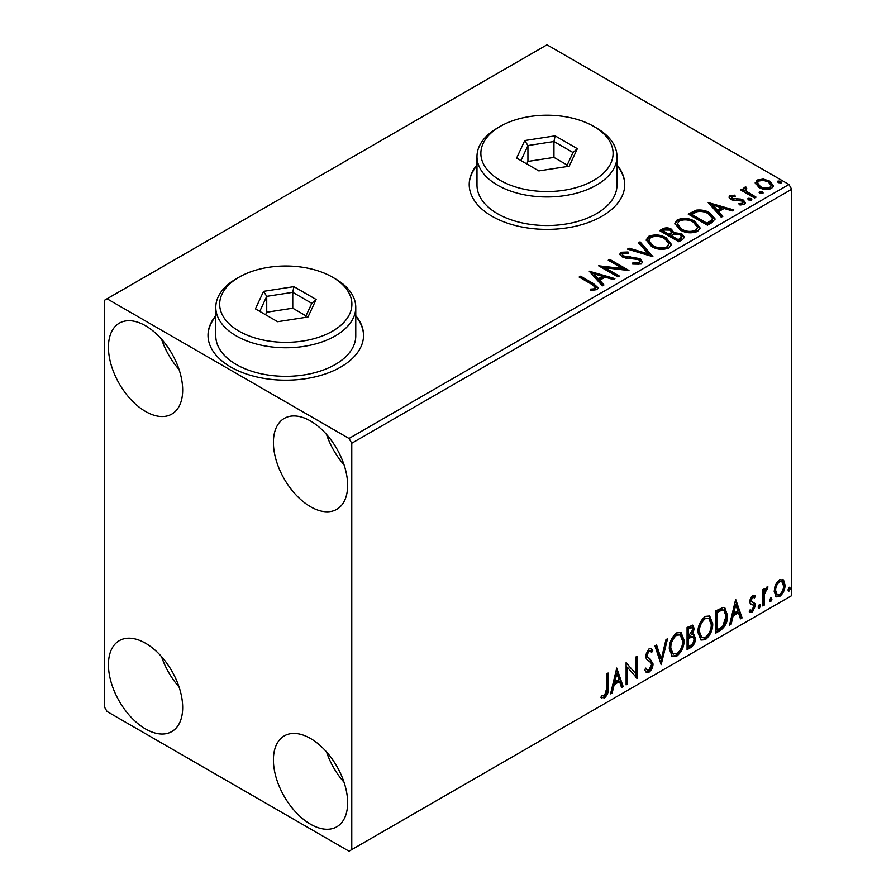 <?xml version="1.0" encoding="UTF-8"?>
<svg xmlns="http://www.w3.org/2000/svg" width="896" height="896" viewBox="0 0 896 896"><rect width="100%" height="100%" fill="white"/><g stroke="black" fill="none" stroke-linecap="round" stroke-linejoin="round"><path stroke-width="1.34" d="M215.79 315.717A77.762 44.901 0 0 0 208.018 335.294A77.762 44.901 0 0 0 230.787 367.035A77.762 44.901 0 0 0 315.538 376.768A77.762 44.901 0 0 0 363.552 335.294A77.762 44.901 0 0 0 355.768 315.717M215.79 316.355A77.762 44.901 0 0 0 208.018 335.608M476.986 164.92A77.762 44.901 0 0 0 469.213 184.486A77.762 44.901 0 0 0 491.994 216.238A77.762 44.901 0 0 0 576.744 225.971A77.762 44.901 0 0 0 624.747 184.486A77.762 44.901 0 0 0 616.974 164.92M476.986 165.558A77.762 44.901 0 0 0 469.213 184.811M310.531 824.219A52.494 30.307 60 0 1 276.237 777.952A52.494 30.307 60 0 1 284.278 735.896A52.494 30.307 60 0 1 310.531 738.494A52.494 30.307 60 0 1 344.814 784.75A52.494 30.307 60 0 1 336.773 826.818A52.494 30.307 60 0 1 310.531 824.219M344.019 782.219A52.494 30.307 60 0 1 326.525 751.912M145.555 411.488A52.494 30.307 60 0 1 111.261 365.232A52.494 30.307 60 0 1 119.314 323.165A52.494 30.307 60 0 1 145.555 325.763A52.494 30.307 60 0 1 179.85 372.03A52.494 30.307 60 0 1 171.808 414.086A52.494 30.307 60 0 1 145.555 411.488M179.054 369.499A52.494 30.307 60 0 1 161.56 339.192M310.531 506.733A52.494 30.307 60 0 1 276.237 460.477A52.494 30.307 60 0 1 284.278 418.41A52.494 30.307 60 0 1 310.531 421.008A52.494 30.307 60 0 1 344.814 467.264A52.494 30.307 60 0 1 336.773 509.331A52.494 30.307 60 0 1 310.531 506.733M344.019 464.744A52.494 30.307 60 0 1 326.525 434.426M145.555 728.974A52.494 30.307 60 0 1 111.261 682.718A52.494 30.307 60 0 1 119.314 640.651A52.494 30.307 60 0 1 145.555 643.25A52.494 30.307 60 0 1 179.85 689.506A52.494 30.307 60 0 1 171.808 731.573A52.494 30.307 60 0 1 145.555 728.974M179.054 686.974A52.494 30.307 60 0 1 161.56 656.667M104.317 300.373L104.317 706.742L107.061 711.514L349.014 851.2L351.77 849.61L351.77 443.24L349.014 438.469L107.061 298.782L104.317 300.373M775.6 584.73L779.598 579.734L783.586 580.104L785.019 585.054C785.064 589.635 783.25 593.466 779.598 596.546L776.373 596.848L774.166 591.315L775.6 584.73M782.813 579.454L783.586 580.104L782.488 579.477L783.922 584.416L785.019 585.054M762.81 605.954L762.81 589.702L764.299 588.851L764.299 591.248L766.875 587.082L767.995 586.992L764.523 593.925L764.299 605.091L762.81 605.954M754.544 597.901L752.651 597.285L751.218 600.298L751.576 601.563L754.925 603.579L755.406 605.819L752.293 612.315L749.246 611.867L750.086 609.874L752.125 610.411L753.928 606.749L753.581 605.405L750.21 603.467L749.739 601.238L752.55 595.347L755.406 596.008L754.544 597.901L752.763 596.669M754.6 595.358L755.406 596.008L754.309 595.37L753.525 597.106M753.446 597.262L751.542 596.646L750.12 599.659L750.467 600.936L754.051 602.784M749.896 612.472L749.246 611.867M753.581 605.405L752.08 604.442M752.483 604.778L751.05 604.251M720.16 630.571L715.68 633.158L715.68 610.938L723.184 607.41L724.842 607.813L727.53 615.485C727.754 621.779 725.29 626.808 720.16 630.571L719.062 629.944L715.68 631.893M687.064 649.678L687.064 627.458L692.888 625.262L694.221 628.835L692.418 634.603L694.042 634.894L695.453 638.534C695.43 642.208 693.918 645.187 690.906 647.461L687.064 649.678M661.158 664.642L654.987 645.982L656.6 645.053L661.282 659.21L665.963 639.643L667.565 638.714L661.158 664.642M627.592 684.018L626.114 684.869L626.114 662.648L635.734 673.669L635.734 657.093L637.224 656.23L637.224 678.462L627.592 667.486L627.592 684.018L626.114 683.603M606.626 688.688L606.626 673.904L608.104 673.042L608.104 688.05C608.698 691.746 607.522 695.016 604.587 697.872L600.947 697.402L601.698 695.262L604.565 695.598L606.626 688.688M601.686 697.917L600.947 697.402M351.77 849.61L791.683 595.627L791.683 189.258L351.77 443.24M616.739 668.058L623.157 686.582L621.544 687.512L619.562 681.531L614.163 684.645L612.181 692.91L610.568 693.84L616.739 668.058M648.95 672.258L646.453 672.437L644.627 669.894L645.826 668.08L647.315 670.096L648.838 670.04L651.526 664.72L651.045 662.816L646.363 658.952L645.613 656.006L649.051 648.838L651.235 648.704L652.77 650.451L651.605 652.49L650.362 651.034L649.029 651.123L647.091 655.066L647.987 657.418L649.813 658.571L653.016 663.902C652.982 667.24 651.627 670.029 648.95 672.258L645.926 672.034M669.301 648.928C669.189 642.645 671.619 637.314 676.603 632.923L681.072 632.531L684.107 640.27C684.197 646.565 681.733 651.885 676.726 656.219L672.347 656.578L669.301 648.928M697.917 632.397C697.816 626.125 700.246 620.794 705.23 616.403L709.688 616.011L712.723 623.75C712.824 630.034 710.36 635.354 705.342 639.699L700.963 640.046L697.917 632.397M735.672 599.39L742.09 617.915L740.477 618.845L738.494 612.864L733.096 615.989L731.114 624.254L729.501 625.184L735.672 599.39M759.36 604.52L760.592 605.662L759.36 608.227L758.128 607.085L759.36 604.52L760.11 604.464M759.438 604.486L758.262 607.589L759.36 608.227L758.621 608.283M770.706 597.968L771.949 599.11L770.706 601.675L769.474 600.533L770.706 597.968L771.456 597.912M770.784 597.934L769.608 601.037L770.706 601.675L769.978 601.731M789.219 587.283L790.451 588.426L789.219 590.99L787.987 589.848L789.958 587.227M789.298 587.25L788.122 590.352L789.219 590.99L788.48 591.046M755.373 183.68L757.042 180.029L763.336 179.066L769.776 181.126L773.472 185.797L771.59 188.44C767.099 190.064 762.877 189.717 758.923 187.387L755.194 182.683M745.797 188.518L746.726 191.475L756.045 197.131L754.566 197.982L740.499 189.862L741.978 189.011L744.05 190.198L743.501 188.653L744.307 187.376L745.92 187.006L746.704 188.283L745.797 188.518L745.293 190.624M731.819 196.582L732.278 198.509L740.69 199.08L743.344 200.054L745.382 202.653L744.285 204.198L739.334 204.859L738.886 203.616L742.392 203.302L741.944 200.95L733.51 200.379L730.867 199.405L728.986 197.075L729.994 195.642L734.854 195.149L735.19 196.347L731.819 196.582L731.338 198.542M742.392 203.302L743.03 202.395L742.392 204.568L742.392 203.302M711.906 222.611L707.437 225.187L688.195 214.077L696.382 210.157C701.669 209.608 706.171 210.526 709.901 212.934L715.053 218.904L711.906 222.611M678.81 241.718L659.568 230.608L662.29 229.04C665.37 227.427 668.438 227.494 671.496 229.23L673.781 232.635L681.744 233.722L684.432 237.138L682.662 239.501L678.81 241.718M673.837 232.131L673.781 233.901L681.744 234.987L681.744 233.722M652.904 256.67L627.491 249.122L629.104 248.192L648.379 253.926L638.467 242.794L640.08 241.864L652.904 256.67M619.349 276.046L617.87 276.909L598.618 265.798L622.597 268.52L608.25 260.232L609.728 259.381L628.97 270.491L605.024 267.781L619.349 276.046M591.931 284.435L579.13 277.043L580.608 276.192L593.6 283.696L598.136 287.851L596.826 289.621L590.968 290.438L590.24 289.15L593.589 288.893L595.482 287.504L591.931 284.435M349.014 438.469L788.939 184.486L546.986 44.8L107.061 298.782M589.243 271.208L614.902 278.611L613.29 279.541L605.147 277.122L599.749 280.246L603.938 284.95L602.325 285.88L589.243 271.208M641.189 264.006L632.666 264.074L632.89 262.819L639.106 262.931L640.102 261.498L638.546 259.493L625.8 258.104L622.115 256.85L619.853 254.061L621.062 252.269L628.04 252L628.062 253.355L623.011 253.422L622.294 254.419L623.515 255.942L640.046 258.653L642.589 262.002L641.189 264.006M651.515 246.467L646.229 239.938L648.614 236.354C654.898 234.102 660.766 234.606 666.221 237.866L671.418 244.418L668.965 247.968C662.738 250.174 656.925 249.67 651.515 246.467M680.131 229.947L674.856 223.406L677.242 219.834C683.525 217.582 689.394 218.075 694.848 221.346L700.045 227.898L697.592 231.448C691.365 233.643 685.541 233.15 680.131 229.947M708.176 202.541L733.835 209.944L732.222 210.885L724.08 208.466L718.67 211.579L722.87 216.283L721.258 217.213L708.176 202.541M748.518 199.909L748.149 198.274L750.982 198.486L751.363 200.122L748.518 199.909M747.723 198.878L748.149 198.274L748.149 199.539L750.982 199.752L750.982 198.486M751.778 199.506L751.363 200.122M759.875 193.357L759.506 191.71L762.339 191.923L762.709 193.57L759.875 193.357M759.069 192.326L759.506 191.71L759.506 192.987L762.339 193.2L762.339 191.923M763.123 192.954L762.709 193.57M778.378 182.672L778.008 181.026L780.842 181.25L781.211 182.885L778.378 182.672M777.582 181.642L778.008 181.026L778.008 182.302L780.842 182.515L780.842 181.25M781.637 182.269L781.211 182.885M788.939 184.486L791.683 189.258M624.747 184.811A77.762 44.901 0 0 0 616.974 165.558M363.541 335.608A77.762 44.901 0 0 0 355.768 316.355M580.227 277.682L580.608 276.192M580.608 277.458L593.6 284.962L598.013 288.467M590.24 290.416L593.589 290.158L593.589 288.893M593.589 290.158L594.843 289.755L594.843 288.49M594.843 289.755L595.482 287.504M590.52 272.642L613.458 279.451M603.187 285.376L599.749 281.512L599.749 280.246M594.003 273.818L594.003 275.083L598.405 280.011L602.538 277.626L602.538 276.349L594.003 273.818L598.405 278.746L602.538 276.349M598.405 280.011L598.405 278.746M600.936 267.131L622.597 269.797L622.597 268.52M609.347 260.87L609.728 259.381M609.728 260.658L626.696 270.446M618.251 276.685L605.024 269.058L605.024 267.781M632.878 264.13L632.89 262.819M632.89 264.085L639.106 264.197L639.106 262.931M639.106 264.197L640.102 261.498M619.965 254.699L621.062 252.269M621.062 253.534L628.04 253.277L628.04 252M622.294 254.419L623.515 257.219L623.515 255.942M623.515 257.219L626.898 258.138L626.898 256.861M626.898 258.138L630.638 258.182L630.638 256.917M630.638 258.182L640.046 259.93L640.046 258.653M640.046 259.93L642.488 262.595M628.947 249.558L629.104 248.192M629.104 249.469L648.379 255.192L648.379 253.926M639.206 243.634L640.08 243.13L640.08 241.864M640.08 243.13L651.874 256.368M646.285 240.587L648.614 237.63L648.614 236.354M648.614 237.63C654.898 235.368 660.766 235.872 666.221 239.142L666.221 237.866M666.221 239.142L671.362 245.045M648.749 240.363L648.749 241.629L652.982 246.882C657.294 249.446 661.942 249.861 666.949 248.136L668.954 243.846L664.742 238.717C660.408 236.141 655.715 235.715 650.653 237.462L648.749 240.363L652.982 245.605C657.294 248.181 661.942 248.595 666.949 246.859L668.954 243.846M666.949 248.136L666.949 246.859M652.982 246.882L652.982 245.605M660.666 231.246L662.29 230.306C665.37 228.704 668.438 228.76 671.496 230.496L671.496 229.23M671.496 230.496L673.781 233.901M681.744 234.987L684.331 237.742M671.16 235.592L671.16 236.858L678.317 240.99L681.934 237.989L680.254 234.573L674.498 233.934L671.16 235.592L678.317 239.725L681.934 236.723M663.018 230.888L663.018 232.165L669.189 235.726L671.709 233.43L671.709 232.165L670.051 230.104L664.552 230.003L663.018 230.888L669.189 234.45L671.709 232.165M669.95 235.29L669.95 234.013M669.189 235.726L669.189 234.45M680.008 240.016L680.008 238.75M678.317 240.99L678.317 239.725M674.912 224.067L677.242 221.099L677.242 219.834M677.242 221.099C683.525 218.848 689.394 219.352 694.848 222.611L694.848 221.346M694.848 222.611L699.989 228.514M677.376 223.832L677.376 225.109L681.61 230.35C685.91 232.926 690.57 233.341 695.565 231.605L697.581 227.326L693.358 222.197C689.035 219.61 684.331 219.195 679.28 220.931L677.376 223.832L681.61 229.085C685.91 231.65 690.57 232.075 695.565 230.339L697.581 227.326M695.565 231.605L695.565 230.339M681.61 230.35L681.61 229.085M689.293 214.715L696.382 211.422L696.382 210.157M696.382 211.422C701.669 210.874 706.171 211.803 709.901 214.211L709.901 212.934M709.901 214.211L714.974 219.542M691.645 214.368L691.645 215.634L706.944 224.47L712.006 220.976L712.421 219.654L712.421 218.378L708.411 213.797C705.365 211.814 701.702 211.098 697.413 211.658L691.645 214.368L706.944 223.194L712.006 219.71L712.421 218.378M706.944 224.47L706.944 223.194M712.006 220.976L712.006 219.71M709.453 203.974L732.39 210.784M722.12 216.72L718.67 212.856L718.67 211.579M712.936 205.15L712.936 206.427L717.338 211.344L721.47 208.958L721.47 207.682L712.936 205.15L717.338 210.078L721.47 207.682M717.338 211.344L717.338 210.078M729.131 197.736L729.994 195.642M729.994 196.918L732.514 196.336M734.854 196.314L734.854 195.149M731.819 197.859L732.278 199.774L732.278 198.509M732.278 199.774L733.914 200.312L733.914 199.035M733.914 200.312L740.69 200.346L740.69 199.08M740.69 200.346L743.344 201.32L743.344 200.054M743.344 201.32L745.248 203.246M740.824 204.971L742.392 204.568M741.597 190.501L741.978 189.011M741.978 190.277L744.05 191.475L744.05 190.198M743.624 189.347L744.307 187.376M744.307 188.653L745.92 188.272L745.92 187.006M745.797 189.784L746.726 192.752L746.726 191.475M746.726 192.752L754.947 197.758M755.272 183.31L757.042 181.306L757.042 180.029M757.042 181.306L763.336 180.342L763.336 179.066M763.336 180.342L769.776 182.392L769.776 181.126M769.776 182.392L773.394 186.424M757.501 182.896L757.501 184.173L760.413 187.813C763.325 189.571 766.472 189.874 769.866 188.709L771.176 185.494L768.309 181.989C765.386 180.23 762.205 179.906 758.755 181.026L757.501 182.896L760.413 186.547C763.325 188.306 766.472 188.608 769.866 187.443L771.176 185.494M769.866 188.709L769.866 187.443M760.413 187.813L760.413 186.547M607.006 673.68L607.006 687.422C607.6 691.107 606.424 694.389 603.478 697.234L604.587 697.872M603.478 697.234L601.093 697.514M616.493 669.11L622.059 685.944L623.157 686.582M622.059 685.944L621.186 686.448M614.163 684.645L613.066 684.018L618.464 680.893L619.562 681.531M613.066 684.018L611.083 692.283L612.181 692.91M616.862 673.355L615.765 672.717L613.693 681.374L614.79 682.002L618.934 679.616L616.862 673.355L614.79 682.002M626.114 662.782L635.734 673.669M636.115 656.869L636.115 677.734M636.261 677.914L637.224 678.462M626.494 683.379L626.494 666.848L627.592 667.486M645.422 668.696L647.315 670.096M650.653 648.48L652.77 650.451M651.661 649.813L650.776 651.381M650.362 651.034L649.264 650.395L647.931 650.496L649.029 651.123M647.931 650.496L645.994 654.427L647.091 655.066M645.994 654.427L647.987 657.418M646.89 656.779L649.813 658.571M648.715 657.933L653.016 663.902M651.907 663.264C651.885 666.613 650.53 669.402 647.853 671.619M655.85 645.478L660.173 658.571L661.282 659.21M666.12 639.554L660.554 662.816M680.512 632.274L682.998 639.632L684.107 640.27M682.998 639.632C683.099 645.926 680.635 651.246 675.618 655.592L676.726 656.219M675.618 655.592L671.81 656.208M680.221 634.95L675.573 634.536C671.552 638.086 669.592 642.387 669.682 647.427L672.112 653.598L676.67 653.968C680.736 650.474 682.718 646.195 682.618 641.122L680.221 634.95L676.67 635.163C672.65 638.714 670.69 643.014 670.779 648.066L673.221 654.226M675.573 634.536L676.67 635.163M669.682 647.427L670.779 648.066M692.283 625.061L693.123 628.197L694.221 628.835M693.123 628.197L692.294 632.195M691.32 633.976L692.418 634.603M693.426 634.659L694.355 637.896L695.453 638.534M694.355 637.896C694.333 641.581 692.821 644.549 689.808 646.822L690.906 647.461M689.808 646.822L687.064 648.413M692.955 636.91L690.547 636.126L687.445 637.65L687.445 645.915L688.542 646.554L690.234 645.568C692.586 644.258 693.84 642.186 693.974 639.386L692.955 636.91L688.542 638.288L688.542 646.554M691.992 627.626L690.894 626.987L687.445 628.253L687.445 635.376L688.542 636.003L692.742 629.731L691.992 627.626L688.542 628.88L688.542 636.003M688.979 627.368L690.077 627.995M687.445 628.253L688.542 628.88M687.445 637.65L688.542 638.288M690.547 636.126L691.645 636.754M709.128 615.742L711.626 623.112L712.723 623.75M711.626 623.112C711.715 629.406 709.262 634.715 704.245 639.061L705.342 639.699M704.245 639.061L700.437 639.688M708.837 618.43L704.2 618.005C700.179 621.555 698.208 625.856 698.298 630.907L700.739 637.067L705.298 637.448C709.352 633.954 711.334 629.664 711.245 624.602L708.837 618.43L705.298 618.643C701.277 622.194 699.306 626.494 699.395 631.534L701.837 637.706M704.2 618.005L705.298 618.643M698.298 630.907L699.395 631.534M724.27 607.555L726.432 614.858L727.53 615.485M726.432 614.858C726.645 621.141 724.192 626.17 719.062 629.944M723.934 610.266L721.302 609.325L716.061 611.722L716.061 629.384L717.17 630.022L722.714 626.248L726.051 616.336L723.934 610.266L722.4 609.963L717.17 612.36L717.17 630.022M716.061 611.722L717.17 612.36M721.302 609.325L722.4 609.963M735.426 600.443L740.992 617.277L742.09 617.915M740.992 617.277L740.118 617.781M733.096 615.989L731.987 615.35L737.397 612.226L738.494 612.864M731.987 615.35L730.016 623.616L731.114 624.254M735.795 604.688L734.686 604.05L732.626 612.707L733.723 613.346L737.867 610.949L735.795 604.688L733.723 613.346M751.542 596.646L752.651 597.285M750.12 599.659L751.218 600.298M750.467 600.936L751.957 601.754M753.48 602.526L754.925 603.579M753.827 602.952L754.309 605.181L755.406 605.819M754.309 605.181L751.184 611.677L752.293 612.315M751.184 611.677L749.403 612.058M759.494 605.024L760.592 605.662M763.19 589.49L763.19 590.61L764.299 591.248M766.595 587.272L766.192 588.493L767.29 589.12M766.192 588.493L765.531 588.582L766.629 589.221M763.952 591.046L763.426 593.298L764.523 593.925M763.426 593.298L763.19 604.464L764.299 605.091M770.84 598.472L771.949 599.11M783.922 584.416C783.955 588.997 782.152 592.827 778.501 595.907L779.598 596.546M778.501 595.907L775.846 596.456M781.816 581.571L778.49 581.09C775.802 583.509 774.48 586.432 774.547 589.848L776.149 594.082L779.587 594.552C782.298 592.2 783.608 589.322 783.541 585.917L781.816 581.571L779.587 581.728C776.899 584.147 775.578 587.07 775.645 590.475L777.246 594.72M778.49 581.09L779.587 581.728M774.547 589.848L775.645 590.475M789.354 587.787L790.451 588.426M500.237 180.365A66.102 38.158 0 0 0 593.723 180.365A66.102 38.158 0 0 0 593.723 126.392L596.467 127.982A69.989 40.41 180 0 1 616.974 156.554A69.989 40.41 180 0 1 573.765 193.883A69.989 40.41 180 0 1 497.493 185.125A69.989 40.41 180 0 1 476.986 156.554A69.989 40.41 180 0 1 497.493 127.982L500.237 126.392A66.102 38.158 0 0 0 500.237 180.365M476.986 156.554L476.986 185.125A69.989 40.41 0 0 0 497.493 213.696A69.989 40.41 0 0 0 573.765 222.454A69.989 40.41 0 0 0 616.974 185.125L616.974 156.554M555.117 135.845L577.338 148.68L569.206 166.208L538.843 170.901L516.622 158.077L524.754 140.549L555.117 135.845L553.952 141.523L527.934 145.555L520.957 160.574M596.467 127.982L593.723 126.392A66.102 38.158 0 0 0 500.237 126.392M567.19 165.043L553.952 157.405L527.934 161.426L527.934 145.555L524.754 140.549M527.934 161.426L526.77 163.934M553.952 157.405L553.952 141.523L573.003 152.522L566.451 166.634M577.338 148.68L573.003 152.522M239.042 331.162A66.102 38.158 0 0 0 332.517 331.162A66.102 38.158 0 0 0 332.528 277.189L335.272 278.779A69.989 40.41 180 0 1 355.768 307.35A69.989 40.41 180 0 1 312.57 344.691A69.989 40.41 180 0 1 236.286 335.922A69.989 40.41 180 0 1 215.79 307.35A69.989 40.41 180 0 1 236.286 278.779L239.042 277.189A66.102 38.158 0 0 0 239.042 331.162M215.79 307.35L215.79 335.933A69.989 40.41 0 0 0 236.286 364.504A69.989 40.41 0 0 0 312.57 373.262A69.989 40.41 0 0 0 355.768 335.933L355.768 307.35M293.91 286.653L316.142 299.488L308 317.005L277.648 321.709L255.427 308.874L263.558 291.346L293.91 286.653L292.757 292.331L266.728 296.352L259.762 311.382M335.272 278.779L332.528 277.189A66.102 38.158 0 0 0 239.042 277.189M305.995 315.851L292.757 308.202L266.728 312.234L266.728 296.352L263.558 291.346M266.728 312.234L265.574 314.731M292.757 308.202L292.757 292.331L311.808 303.33L305.256 317.43M316.142 299.488L311.808 303.33M593.6 284.962L593.6 283.696M662.29 230.306L662.29 229.04M691.107 213.674L691.107 212.397M708.534 223.552L708.534 222.275M736.837 200.29L736.837 199.024M751.318 195.664L751.318 194.398M607.006 687.422L608.104 688.05M688.195 637.224L689.293 637.851M717.035 611.162L718.133 611.8M763.19 598.998L764.299 599.637M752.046 601.989L750.949 601.35"/></g></svg>

